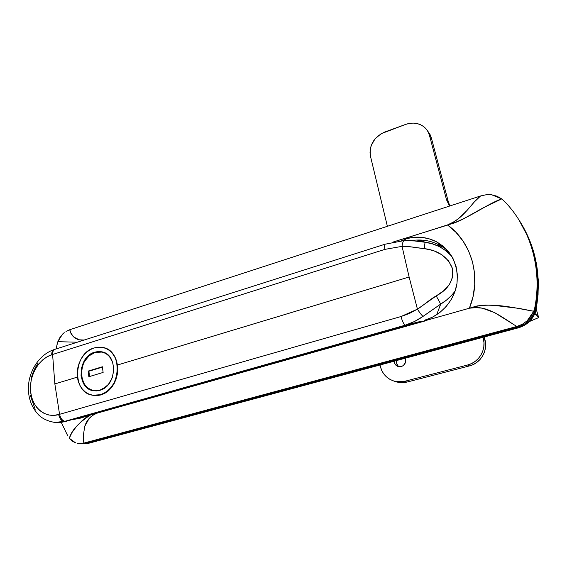 <?xml version="1.0" encoding="UTF-8"?>
<svg xmlns="http://www.w3.org/2000/svg" width="567" height="567" viewBox="0 0 567 567"><rect width="100%" height="100%" fill="white"/><g stroke="black" fill="none" stroke-linecap="round" stroke-linejoin="round"><path stroke-width="0.85" d="M516.813 326.472L522.434 324.211L527.211 320.766L533.753 311.248L531.052 316.329L527.211 320.766L522.434 324.211L516.976 326.429L517.721 327.116L85.915 443.288L81.209 443.72L85.915 443.288L83.824 443.111L516.813 326.472C503.368 318.342 486.954 304.118 469.405 308.214L477.187 305.925L485.472 305.096L494.063 305.372L519.244 308.434L533.753 311.248L534.787 307.675L535.461 308.455L534.787 307.675C542.534 268.375 530.195 227.686 504.368 201.242C530.195 227.686 542.534 268.375 534.787 307.675L533.753 311.248C516.466 308.434 489.512 301.07 469.405 308.214C481.971 278.043 471.957 242.279 447.498 224.929C467.463 219.549 487.457 203.588 501.724 198.904L504.368 201.242L501.724 198.904L491.702 194.8L486.195 194.743L480.724 195.92L486.195 194.743L491.702 194.8L496.976 196.196L501.724 198.904L483.545 207.642L462.438 219.429L455.053 222.746L392.775 242.159L404.314 238.487L406.114 240.599L404.824 239.494L401.259 240.89L404.824 239.494L404.342 238.657L447.498 224.929L453.189 222.172L458.377 218.763L466.974 210.52L473.977 202.284L480.575 195.969L69.833 329.682L70.74 332.893L73.653 336.961L79.224 339.803L84.107 340.037C73.625 341.157 69.776 332.283 69.833 329.689L66.006 331.433L69.833 329.682L480.575 195.969C471.787 202.299 463.955 218.827 447.498 224.929L455.903 232.272L463.005 240.996L468.583 250.89L472.474 261.706L474.551 273.152L474.735 284.939L473.013 296.739L469.405 308.214L96.624 413.293L92.57 415.476L89.154 418.432L84.759 426.32L83.363 435.229L83.824 443.111L516.813 326.472L494.693 312.665L482.326 308.186L475.876 307.626L469.405 308.214L424.591 320.851L424.456 320.291L432.444 317.18L439.772 312.559L446.123 306.605L451.247 299.56L454.918 291.707L456.995 283.372L457.392 274.896L456.109 266.618L453.196 258.878L448.802 251.975L443.103 246.177L436.349 241.698L428.801 238.693L420.771 237.261L412.556 237.431L404.469 239.182C415.668 235.78 426.37 236.659 436.569 241.818C451.871 250.997 458.675 264.895 456.974 283.507C454.436 300.553 440.998 315.656 424.456 320.291L424.662 321.064L94.824 413.804M421.529 321.333L418.389 321.95L421.529 321.333M129.694 403.81L128.794 404.228L129.694 403.81M417.567 322.084L418.389 321.95M67.849 436.023L61.243 422.351L67.849 436.023M55.984 348.996L57.848 341.674L60.308 336.727M72.122 441.098L69.316 438.305L71.782 432.876L76.169 426.831L82.357 420.402L86.149 417.432L90.373 415.072L79.033 418.574L72.448 419.53L79.033 418.574L90.373 415.072C78.459 422.854 71.442 430.594 69.316 438.305L75.687 442.912L72.122 441.098M77.651 443.408L79.685 443.614L77.651 443.408M516.842 326.464L517.721 327.116C527.282 324.126 533.193 317.903 535.461 308.455L533.271 314.742L529.351 320.227L524.021 324.466L517.721 327.116L85.915 443.288L79.685 443.614L83.824 443.111L83.512 440.02M64.22 332.652L62.554 334.091L64.22 332.652M522.54 225.709L528.827 238.268L533.597 251.62L536.772 265.597L538.274 279.992L538.062 294.606L536.127 309.221L535.461 308.455C541.109 275.796 535.581 246.241 518.89 219.79L528.139 237.204L532.93 250.614L536.113 264.64L537.622 279.099L537.403 293.777L535.461 308.455C541.109 275.796 535.581 246.241 518.89 219.79L528.139 237.204L532.93 250.614L536.113 264.64L537.622 279.099L537.403 293.777L535.461 308.455L534.596 311.666L533.271 314.742L529.351 320.227L524.021 324.466L517.721 327.116L85.915 443.288L81.336 443.734L85.915 443.288L517.721 327.116L518.465 327.804L88.098 443.437L83.533 443.876M443.266 246.312L442.118 246.673L443.266 246.312M62.554 334.091L57.848 341.674L77.275 342.213L57.848 341.674L57.026 344.559M84.816 426.15C86.772 420.083 90.706 415.795 96.624 413.293L90.373 415.072M78.289 381.577L77.318 377.133L77.162 372.462L77.807 367.806L79.118 363.249L81.116 359.01L83.718 355.226L86.843 352.05L90.366 349.584L94.157 347.94L102.641 347.436C123.159 350.108 121.458 389.791 100.281 394.71L96.298 395.39L92.364 395.135L88.636 393.959L85.256 391.91L82.35 389.075L80.025 385.567L78.359 381.527L77.424 377.105L77.24 372.469L77.814 367.792L77.162 372.462L77.318 377.133L54.85 383.916L77.318 377.133L78.289 381.577L80.032 385.659L78.289 381.577M89.069 394.15L92.917 395.348L89.069 394.15M96.95 395.617L92.917 395.348L96.95 395.617L100.969 394.937L96.95 395.617M93.924 395.376L94.767 395.589M55.02 422.436L64.914 421.281C62.342 420.7 60.556 418.382 59.556 414.321L58.656 414.583C45.176 418.552 32.191 407.602 30.625 391.783C28.874 375.999 38.577 358.868 51.71 354.765L384.95 249.367L52.596 354.481L54.85 383.916L59.556 414.321L400.975 316.542L409.438 313.466L417.432 309.143L409.126 277.015L402.053 246.362L384.95 249.367C384.376 246.51 384.405 244.795 385.036 244.214L385.014 244.228C384.405 244.838 384.383 246.553 384.95 249.367L402.053 246.362L409.126 277.015L117.447 365.028L409.126 277.015L417.432 309.143L443.819 290.623L449.525 284.244L452.742 276.866L452.565 268.737L448.632 260.99L441.962 254.831L433.606 250.635L424.265 248.601L407.404 246.454L402.053 246.362C408.58 245.922 416.972 248.055 424.265 248.601C438.461 250.366 447.895 257.078 452.565 268.737C453.919 280.211 448.469 289.276 436.214 295.931C429.729 299.383 423.287 305.677 417.432 309.143L400.975 316.542L59.556 414.321L54.85 383.916L52.596 354.481L47.004 356.841L42.61 359.967L38.733 363.986L35.452 368.791L32.936 374.156L31.256 379.933L30.469 385.886L30.625 391.783L31.717 397.446L33.694 402.605L36.515 407.127L40.059 410.784L44.205 413.449L48.812 415.016L53.667 415.405L59.556 414.321C60.556 418.382 62.342 420.7 64.914 421.281L84.632 415.746L85.893 415.887L408.339 324.934L405.15 325.224L64.914 421.281L417.971 321.95M116.441 360.541L117.447 365.028L117.716 369.797L117.234 374.624L116.008 379.323L114.087 383.696L111.515 387.601L108.403 390.84L104.838 393.328L100.969 394.937L104.838 393.328L108.403 390.84L111.515 387.601L114.087 383.696L116.008 379.323L117.234 374.624L117.716 369.797L117.447 365.028L116.441 360.541L114.74 356.48L116.441 360.541M112.422 353.028L114.74 356.48L112.422 353.028L109.537 350.286L112.422 353.028M106.227 348.372L109.537 350.286L106.227 348.372L102.577 347.323L106.227 348.372M436.966 313.905L440.715 304.096L436.966 313.905M451.856 295.131L446.676 299.908L422.996 316.421L414.349 321.567L405.15 325.224C403.718 324.104 402.329 321.213 400.975 316.542C402.329 321.213 403.718 324.104 405.15 325.224C411.472 323.289 417.418 320.355 422.996 316.421C421.345 314.869 419.488 312.438 417.432 309.143C419.488 312.438 421.345 314.869 422.996 316.421L440.715 304.096L436.214 295.931L440.715 304.096C446.47 300.73 451.304 296.3 455.223 290.814L454.061 292.48M31.426 377.792C32.553 372.966 34.793 368.033 38.145 363M416.844 240.068L421.735 240.72L425.044 242.258L432.323 243.824L439.312 246.581L445.903 250.699L451.743 256.291L454.401 262.145L456.421 268.758C454.989 263.286 453.43 259.133 451.743 256.291L448.724 251.996L445.386 248.722L441.842 246.546L438.22 245.532M414.52 240.947L425.044 242.258C435.073 243.342 443.975 248.02 451.743 256.291L445.386 248.722L441.969 246.602C434.393 241.889 426.143 239.706 417.227 240.047L404.349 240.692C403.187 240.975 402.421 242.867 402.053 246.362C402.421 242.867 403.187 240.975 404.349 240.692L414.59 240.954L425.044 242.258L417.227 240.047M406.178 240.649L409.431 240.684M403.328 240.741L385.014 244.228L54.808 349.371C53.305 350.115 52.568 351.823 52.596 354.481C52.568 351.859 53.291 350.158 54.758 349.392L53.936 349.648C38.634 354.814 28.003 372.299 28.35 389.635C28.797 399.799 32.269 408.268 38.762 415.037C42.504 418.701 47.741 421.153 54.475 422.38L64.036 421.529L54.475 422.38M85.383 415.831L408.46 324.976M107.624 409.821L109.97 409.417M35.175 409.331L30.434 395.681M104.86 347.862L104.002 347.755M58.656 414.583C59.648 418.637 61.442 420.955 64.036 421.529C61.442 420.955 59.648 418.637 58.656 414.583M51.71 354.765C51.682 352.142 52.412 350.441 53.886 349.669L54.389 349.506L53.886 349.669C52.412 350.441 51.682 352.142 51.71 354.765M425.044 242.258L424.265 248.601L425.044 242.258M417.723 322.021L86.304 415.838M85.766 415.774L64.773 421.607M534.433 314.487L536.113 314.536L538.593 317.64L529.5 321.496L538.6 317.626L536.212 309.015L538.586 317.307L536.113 314.536L535.397 312.034L536.113 314.536L534.433 314.487M519.613 220.924C536.24 247.276 541.747 276.71 536.127 309.221C533.873 318.633 527.983 324.827 518.465 327.804L517.721 327.116C527.282 324.126 533.193 317.903 535.461 308.455L536.127 309.221L533.944 315.486L530.039 320.943L524.737 325.16L518.465 327.804L88.098 443.437L81.74 443.755M82.725 416.632L83.058 417.22M401.259 366.608L398.31 366.594C395.787 365.722 394.412 363.922 394.193 361.193L394.717 363.475L396.021 365.304L397.928 366.473L401.259 366.608L403.3 365.609L405.32 362.83L405.667 360.541L405.114 358.259C406.355 362.228 405.072 365.013 401.259 366.608M398.261 366.218L396.602 363.327L396.617 360.541C396.12 363.107 396.879 365.169 398.899 366.729M380.003 365.006L381.619 370.265L383.625 373.703L386.247 376.672L389.394 379.061L392.952 380.769L396.787 381.74L400.756 381.924L404.703 381.308L467.612 364.999L471.624 363.532L475.288 361.307L478.449 358.408L480.986 354.956L482.793 351.086L483.807 346.947L483.977 342.709L483.311 338.534C486.514 349.605 478.952 362.334 467.612 364.999L469.356 365.942L473.339 364.489L476.975 362.278L480.114 359.407L482.63 355.984L484.424 352.142L485.43 348.039L485.6 343.829L484.218 337.004L484.934 339.69L483.311 338.534L484.934 339.69C488.123 350.675 480.618 363.298 469.356 365.942L406.893 382.101L469.356 365.942L467.612 364.999L404.703 381.308L394.866 381.357C386.737 378.898 381.782 373.447 380.003 365.006M449.695 205.474L448.377 202.001L446.548 199.853L449.567 206.062L446.548 199.853L429.446 135.329L428.142 131.948L426.157 128.978L423.563 126.533L420.473 124.69L417 123.535L413.279 123.089L409.466 123.379L405.688 124.386L381.123 133.727L375.12 138.766L371.229 145.457L370.265 149.114L370.024 152.799L370.499 156.379L387.381 226.304L370.499 156.379C369.011 145.301 373.724 137.193 384.653 132.068L405.688 124.386C412.422 122.118 418.418 122.869 423.684 126.618C426.54 128.858 428.461 131.757 429.446 135.329L431.352 137.909L430.062 134.556L428.085 131.601M394.32 381.215L399.026 382.527L402.974 382.711L406.893 382.101L404.703 381.308L406.893 382.101L397.12 382.144L394.32 381.215M427.716 131.183L431.352 137.909L429.446 135.329L446.548 199.853L448.377 202.001L431.352 137.909L448.377 202.001L449.936 205.941M94.71 352.185L101.543 351.774C118.333 353.9 116.986 386.29 99.707 390.337L93.718 390.776C76.403 389.104 77.445 356.537 94.71 352.185L88.728 355.53L84.051 361.222L81.35 368.401L81.038 376.013L83.172 382.923L85.078 385.78L87.453 388.083L90.217 389.749L93.257 390.698L96.461 390.904L99.707 390.337L102.861 389.026L108.425 384.398L112.266 377.714L113.797 370.031L112.769 362.547L109.374 356.416L106.95 354.162L104.151 352.568L101.103 351.696L97.914 351.561L94.71 352.185M94.157 347.94L98.077 347.174L101.982 347.316L105.724 348.379L109.155 350.321L112.138 353.078L114.555 356.544L116.313 360.591L117.341 365.056L117.582 369.776L117.036 374.56L115.711 379.224L113.669 383.568L110.99 387.431L107.773 390.649L104.158 393.108L100.281 394.71L93.052 395.249C71.754 393.264 72.987 353.312 94.157 347.94M99.969 390.139L94.058 390.571C76.97 388.912 77.998 356.785 95.036 352.49L101.769 352.086C106.157 353.028 109.502 355.722 111.812 360.158L109.509 356.671L107.113 354.446L104.356 352.872L101.344 352.008L98.204 351.88L95.036 352.49L89.139 355.793L84.511 361.406L82.902 364.829L81.393 372.264L81.542 376.006L83.654 382.817L85.532 385.638L87.878 387.913L90.607 389.557L93.605 390.493L96.766 390.691L99.969 390.139L103.081 388.842L106.213 386.673L99.969 390.139M88.14 371.087L102.372 366.771L103.13 372.441L88.856 376.729L88.14 371.087L102.372 366.771L103.13 372.441L88.856 376.729L88.14 371.087L88.884 371.229L88.14 371.087M102.421 367.125L88.884 371.229L89.558 376.516L88.884 371.229L102.421 367.125M79.444 443.607L81.209 443.72M441.19 246.276L436.569 241.818M103.229 347.443L104.186 347.663M408.538 324.955L417.815 321.999M85.511 415.845L71.811 419.715M71.64 419.757L65.162 421.557M56.445 422.543C58.415 422.762 61.271 422.45 65.007 421.6M110.551 409.303L111.309 409.154M394.873 381.357L397.12 382.144M103.626 347.663L105.547 348.11M102.28 351.937L101.543 351.774M93.073 395.249L95.646 395.631M102.499 352.249L104.399 352.674M94.065 390.571L96.241 390.911"/></g></svg>

